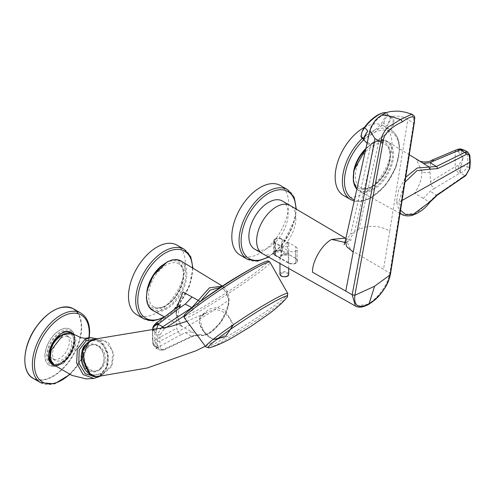 <?xml version="1.0" encoding="UTF-8"?>
<svg xmlns="http://www.w3.org/2000/svg" width="495" height="495" viewBox="0 0 495 495"><rect width="100%" height="100%" fill="white"/><g stroke="black" fill="none" stroke-linecap="round" stroke-linejoin="round"><path stroke-width="0.37" stroke-dasharray="2.48 1.86" d="M429.611 202.096L429.214 201.917L416.072 213.333L402.132 214.57M400.102 213.054L396.408 201.985L398.555 190.235L405.764 177.198M404.984 182.141L398.741 202.034L400.542 210.27M437.215 195.216A1.751 0.903 57.2 0 1 436.367 195.11L429.214 201.917L423.33 198.384L430.155 191.28L434.226 188.546C432.104 186.9 430.829 184.635 430.415 181.745L430.007 171.852L430.415 162.502L431.72 160.262M465.764 175.607A1.751 0.971 53.8 0 1 464.824 175.564L436.367 195.11L430.155 191.28M467.942 152.182L469.347 154.669L469.736 160.924L469.347 167.663C468.963 170.744 467.453 173.374 464.824 175.564L460.437 173.027C463.079 172.081 465.51 169.983 467.738 166.735L461.062 165.955L462.98 158.276A5.847 3.372 0 0 0 462.819 158.251L458.166 151.315A5.847 1.782 82.4 0 1 459.249 148.995M430.007 171.852C427.222 173.009 424.543 172.947 421.957 171.654L416.091 158.87M464.916 150.43L467.738 153.735L461.062 150.74A5.847 3.88 -15.3 0 0 458.166 151.315L455.202 152.132A5.847 3.428 67.1 0 1 456.761 149.663M462.819 158.251C462.862 159.204 461.315 161.636 458.166 165.54L455.202 166.716L455.202 152.132A14931.465 7850.341 4.1 0 0 430.415 162.502M461.204 150.758L460.944 149.014M462.98 158.276L460.882 149.026M421.957 171.654C422 178.268 419.581 185.452 414.692 193.199L423.33 198.384M434.226 188.546A15746.241 9801.062 175.8 0 1 459.372 173.429A5.847 2.877 -121 0 1 455.202 166.716A14931.465 9327.155 -4.5 0 0 430.415 181.745M469.866 168.362A1.751 0.854 6.4 0 0 469.347 167.663L467.738 166.735L467.738 153.735L469.347 154.669A1.751 1.151 172.6 0 1 469.86 155.356M461.204 165.967L460.356 173.021L461.062 165.955A5.847 2.679 12.8 0 0 458.166 165.54A5.847 1.287 -104.5 0 0 460.356 173.021A2.914 1.813 175.8 0 0 459.372 173.429M372.884 186.287A24.843 14.343 120 0 0 390.45 155.857A24.843 14.343 120 0 0 385.308 144.484A24.843 14.343 120 0 0 360.459 158.827A24.843 14.343 120 0 0 360.459 187.518A24.843 14.343 120 0 0 372.884 186.287M364.499 127.302A40.188 23.203 -60 0 1 383.681 125.823A40.188 23.203 -60 0 1 392.003 144.224A40.188 23.203 -60 0 1 374.461 184.666A40.188 23.203 -60 0 1 343.487 195.438M50.026 352.471A13.631 7.871 120 0 0 52.847 359.061A13.631 7.871 120 0 0 63.348 355.41A13.631 7.871 120 0 0 69.3 341.692A13.631 7.871 120 0 0 66.478 335.455A13.631 7.871 120 0 0 61.392 335.307M44.934 355.763A20.827 12.022 -60 0 1 54.023 334.799A20.827 12.022 -60 0 1 70.073 329.225A20.827 12.022 -60 0 1 74.386 338.759A20.827 12.022 -60 0 1 65.297 359.716A20.827 12.022 -60 0 1 49.246 365.291A20.827 12.022 -60 0 1 44.934 355.763M71.094 333.048A18.265 10.55 -60 0 1 73.508 340.337A18.265 10.55 -60 0 1 66.404 357.755A18.265 10.55 -60 0 1 52.909 364.221M51.994 363.893A18.265 10.55 -60 0 1 51.455 363.615A18.265 10.55 -60 0 1 51.455 342.521A18.265 10.55 -60 0 1 69.727 331.978A18.265 10.55 -60 0 1 70.228 332.3M71.781 343.128A13.631 7.871 120 0 0 68.954 336.885A13.631 7.871 120 0 0 55.329 344.755A13.631 7.871 120 0 0 55.329 360.496A13.631 7.871 120 0 0 65.829 356.846A13.631 7.871 120 0 0 71.781 343.128M62.141 362.055C46.685 372.017 46.629 343.109 62.141 335.325C77.684 325.221 77.567 354.216 62.141 362.055L63.174 363.844L75.091 348.307L76.001 339.075L72.474 333.611M71.725 333.265A18.265 10.55 -60 0 1 74.541 340.937A18.265 10.55 -60 0 1 67.258 358.559A18.265 10.55 -60 0 1 53.627 364.722L63.174 363.844M90.715 337.67L101.271 341.785L107.613 353.374L106.852 367.123L99.365 376.714L99.742 375.303L106.444 367.166L107.737 355.33L103.139 344.631L94.502 339.242M88.061 345.207A14.027 11.063 84.9 0 0 86.91 369.338A14.027 11.063 84.9 0 0 104.092 359.42A14.027 11.063 84.9 0 0 88.061 345.207M88.766 345.832A13.297 10.488 84.9 0 0 83.389 361.177A13.297 10.488 84.9 0 0 94.656 371.194A13.297 10.488 84.9 0 0 98.171 370.068A13.297 10.488 84.9 0 0 103.554 354.717A13.297 10.488 84.9 0 0 92.287 344.699A13.297 10.488 84.9 0 0 88.766 345.832M99.514 369.944A13.297 10.488 84.9 0 0 104.891 354.599A13.297 10.488 84.9 0 0 93.629 344.582A13.297 10.488 84.9 0 0 84.367 358.764A13.297 10.488 84.9 0 0 95.999 371.077A13.297 10.488 84.9 0 0 99.514 369.944M88.871 342.515C103.863 332.72 116.443 365.267 100.757 373.143C85.821 382.951 73.161 350.448 88.871 342.515L89.7 341.34M92.67 339.917L104.996 340.399L112.804 351.419L111.703 365.186L102.391 374.133L90.727 375.148M96.339 376.757L102.929 374.232A2.048 1.182 -120 0 1 102.391 374.133L100.757 373.143M102.929 374.232L111.734 366.529L113.838 354.123L108.597 342.812L97.973 338.561M203.495 331.372C196.93 322.356 198.105 316.082 207.021 312.543L207.028 312.543C215.059 307.791 222.292 309.332 228.721 317.177C235.076 324.169 229.575 333.593 223.288 336.185C216.507 341.55 209.905 339.947 203.495 331.372M233.578 324.565L224.996 310.241L216.989 307.469L209.206 309.072L199.07 317.215L203.396 331.118L212.869 339.595M257.92 265.091C280.838 252.914 260.549 270.746 226.97 292.304C193.904 313.88 171.703 323.656 192.685 307.401M209.187 347.843C213.382 346.469 219.143 343.617 226.469 339.279C233.362 335.424 243.893 328.804 258.074 319.417C273.939 308.682 283.685 301.226 287.304 297.043L287.335 297M287.447 242.562A4.387 2.531 180 0 1 288.733 244.351A4.387 2.531 180 0 1 286.023 246.689A4.387 2.531 180 0 1 281.247 246.145L275.56 242.859A4.387 2.531 180 0 1 274.279 241.071A4.387 2.531 180 0 1 276.983 238.732A4.387 2.531 180 0 1 281.766 239.283L287.447 242.562L287.447 254.851L284.402 254.288A5.117 2.951 0 0 0 281.296 254.869L280.244 255.476L281.296 254.869A0.73 0.359 -113.2 0 1 281.729 255.804A4.387 2.531 180 0 1 284.39 255.302L287.447 254.851L281.766 251.571A4.387 2.531 0 0 0 276.983 251.021A4.387 2.531 0 0 0 274.279 253.36A4.387 2.531 0 0 0 275.56 255.154L279.966 257.852A0.73 0.594 -1 0 1 279.966 257.864A4.387 2.531 180 0 1 279.966 257.833A4.387 2.531 180 0 1 280.826 256.323A0.73 0.476 -127.8 0 0 280.244 255.476A5.117 2.951 0 0 0 279.229 257.27L281.247 258.433L281.247 246.145M295.707 246.714A5.117 2.951 180 0 1 297.21 248.799A5.117 2.951 180 0 1 295.707 250.891L295.67 250.909A5.117 2.951 180 0 1 288.437 250.909L288.189 262.981C290.751 264.318 293.318 264.448 295.874 263.371A27.534 15.896 120 0 0 295.917 263.346C298.04 261.725 298.052 260.11 295.961 258.495L297.21 260.686L295.707 262.987A27.244 15.729 -60 0 1 295.67 263.012C293.269 263.946 290.856 263.81 288.437 262.604L275.003 254.981L273.537 253.421L273.5 241.065A5.117 2.951 180 0 1 275.003 238.98L275.003 251.268A27.473 15.865 120 0 0 275.041 251.243L279.242 250.13L282.274 250.779L295.707 258.402L295.707 246.714L282.274 238.955L282.336 250.916L279.279 250.253L274.979 251.38L275.003 238.98M262.461 253.638A27.77 16.032 120 0 0 273.215 253.7L275.003 251.268L273.215 253.7L274.756 255.358L275.003 254.981L275.003 243.156L288.437 250.909M275.003 243.156A5.117 2.951 180 0 1 273.5 241.065M275.041 238.955A5.117 2.951 180 0 1 282.274 238.955M295.961 258.495L282.527 250.872L279.31 250.179L274.836 251.367A27.77 16.032 -60 0 1 274.793 251.392M411.92 114.153L413.981 120.632L389.85 273.042C388.253 283.808 378.304 298.256 367.81 304.165L369.208 303.911M367.81 304.165L355.521 306.089M389.85 273.042L390.456 274.273M344.935 242.457L348.437 241.145L354.624 231.784L358.925 229.494C368.664 224.798 378.941 225.293 389.751 230.967L383.532 269.274L350.868 250.093L345.361 238.132C348.338 239.549 350.367 240.118 351.431 239.852L348.369 241.183M345.312 240.861L350.658 234.265L354.624 231.784L374.888 142.139L379.325 139.231C389.732 132.765 399.05 123.144 391.056 116.585C388.451 114.178 385.048 114.073 380.841 116.269L382.171 114.753M367.259 142.43L371.058 144.002L350.658 234.265M380.841 116.269L375.272 121.176C374.195 122.024 371.009 127.648 370.996 128.168L368.62 136.274M370.996 128.168L369.864 130.655M413.814 124.678L413.622 123.15L407.849 119.512C403.066 116.405 397.466 115.434 391.056 116.585M389.751 230.967L407.849 119.512M358.925 229.494L379.325 139.231M371.058 144.002L374.888 142.139M282.391 201.019A27.77 16.032 -60 0 1 286.011 225.244A27.77 16.032 -60 0 1 265.462 249.22A27.77 16.032 -60 0 1 254.628 249.115M367.909 139.454L367.581 143.81C369.221 146.972 402.336 126.856 390.654 117.185L386.663 115.18C378.644 113.615 369.165 127.958 368.292 137.721M284.39 255.302L284.402 254.288L281.247 252.469A0.73 0.421 120 0 0 281.766 251.571L281.766 239.283M280.826 256.323L281.729 255.804L280.826 256.323M274.279 241.071L274.279 253.36L275.715 255.488A0.73 0.421 -60 0 0 276.08 255.451L279.229 257.27A0.73 0.594 -1 0 1 279.966 257.852L275.715 255.488A0.73 0.421 -60 0 1 275.56 255.154L275.56 242.859M386.812 126.268A17.535 5.593 136.2 0 0 390.524 117.798L386.812 126.268L383.668 122.989A17.535 5.593 -43.8 0 1 361.492 137.449M386.218 112.767A17.535 5.593 -43.8 0 1 386.824 113.188A17.535 5.593 -43.8 0 1 387.381 114.518L390.524 117.798M380.661 113.658A15.71 5.012 -43.8 0 1 382.443 113.194A15.71 5.012 -43.8 0 1 384.578 118.181A15.71 5.012 -43.8 0 1 369.579 133.928A15.71 5.012 -43.8 0 1 362.167 131.466M383.668 122.989L387.381 114.518M367.785 130.928L364.072 139.392M240.149 255.098A40.188 23.203 120 0 0 280.337 231.895A40.188 23.203 120 0 0 280.337 185.489M222.385 286.085L222.905 286.376L228.529 298.906C229.921 302.94 222.484 321.478 217.41 325.438C210.4 333.339 204.002 336.619 198.223 335.276L198.433 335.369C207.807 336.835 212.782 331.768 220.368 322.833C224 318.619 229.531 306.64 229.024 299.611L228.529 298.906M183.93 316.039L193.211 309.66L200.234 301.622M192.06 331.904L185.241 332.677L181.17 334.645C178.726 333.172 177.272 331.013 176.814 328.16L176.344 318.304L177.785 316.101L176.003 313.657L181.783 326.391L198.223 335.276L200.258 334.509C209.589 338.778 229.21 316.701 228.622 300.255L226.456 291.561L220.566 287.286M165.776 327.801L163.975 328.921A1.751 0.879 -121.7 0 0 163.826 328.296M198.223 335.276L191.85 336.284A1.751 1.114 -116.9 0 0 192.741 336.365L192.741 336.365A1.751 1.114 -116.9 0 0 193.211 335.585L200.258 334.509M163.975 328.921L160.225 334.769L159.805 341.284L160.225 347.366C160.665 349.383 161.915 350.021 163.975 349.278L193.211 335.585M185.241 332.677L191.85 336.284L162.694 349.996L159.347 350.07L157.831 347.515L157.41 341.241L157.831 334.521L160.139 329.194M152.949 343.839L152.831 337.343A5.847 3.372 180 0 1 152.788 337.25L152.875 343.53A5.847 4.22 169.5 0 0 152.949 343.839L153.116 344.427L152.949 343.839C153.58 346.129 155.362 347.323 158.289 347.422L156.315 348.319L156.222 346.587L152.98 343.92C153.667 346.253 155.442 347.434 158.301 347.459L162.694 349.996A1.751 1.046 -113.6 0 0 163.499 350.12L163.499 350.12A1.751 1.046 -113.6 0 0 163.975 349.278M179.636 306.374L177.785 316.082C177.55 317.097 178.293 319.863 180.025 324.374L182.791 326.954L181.783 326.391M152.578 330.87L153.091 327.449L154.811 325.555L154.811 340.139A5.847 3.836 -118.9 0 0 158.864 346.921A2.914 1.541 3.9 0 0 158.289 347.422A5.847 4.752 -146.5 0 1 153.091 341.674L154.811 340.139A14931.465 7846.313 -175.9 0 1 176.814 328.16M153.066 344.279A5.847 5.847 0 0 1 152.875 343.53A5.847 4.22 169.5 0 1 153.091 341.674L152.534 339.985L152.54 331.798L152.788 337.25M177.99 306.739L176.814 308.923L176.344 318.304M176.003 313.657L176.579 307.785M155.684 323.482A5.847 3.286 53 0 0 154.811 325.555A14931.465 9331.183 175.6 0 1 176.814 308.923M156.086 330.115L156.222 333.593L153.84 330.604M152.763 330.833L152.831 337.343M160.225 334.769A1.751 0.86 -173 0 1 157.831 334.521L156.222 333.593L156.222 346.587L157.831 347.515A1.751 1.139 -8 0 0 160.225 347.366M166.202 305.613A24.843 14.343 -60 0 1 153.784 306.844A24.843 14.343 -60 0 1 153.784 278.153A24.843 14.343 -60 0 1 178.627 263.81A24.843 14.343 -60 0 1 182.432 283.715A24.843 14.343 -60 0 1 166.202 305.613M177 245.149A40.188 23.203 -60 0 1 177 291.555A40.188 23.203 -60 0 1 136.812 314.758M372.884 143.34A27.757 16.026 -60 0 1 389.881 167.52A27.757 16.026 -60 0 1 355.886 187.141A27.757 16.026 -60 0 1 372.884 143.34M356.889 189.146A28.487 16.446 120 0 0 359.345 191.07A28.487 16.446 120 0 0 373.409 189.56A28.487 16.446 120 0 0 391.972 164.618A28.487 16.446 120 0 0 387.826 141.737A28.487 16.446 120 0 0 373.409 143.043A28.487 16.446 120 0 0 365.762 149.199M402.095 200.426L398.741 202.034L396.408 201.985M470.25 161.636L469.736 160.924M363.782 139.844A38.728 22.362 -60 0 1 399.236 149.595A38.728 22.362 -60 0 1 383.569 187.221A38.728 22.362 -60 0 1 354.494 199.881M365.929 148.463A26.303 15.19 -60 0 1 390.45 154.663A26.303 15.19 -60 0 1 370.26 187.723A26.303 15.19 -60 0 1 353.523 172.322M362.365 138.359A40.188 23.203 -60 0 1 390.914 129.999A40.188 23.203 -60 0 1 399.236 148.401A40.188 23.203 -60 0 1 381.695 188.843A40.188 23.203 -60 0 1 350.72 199.615M74.491 338.815A20.827 12.022 120 0 0 70.179 329.28A20.827 12.022 120 0 0 49.352 341.309A20.827 12.022 120 0 0 49.352 365.353A20.827 12.022 120 0 0 65.402 359.772A20.827 12.022 120 0 0 74.491 338.815M74.491 339.768A19.658 11.348 120 0 0 53.639 337.906A19.658 11.348 120 0 0 53.639 365.706A19.658 11.348 120 0 0 74.491 339.768M48.708 355.967A18.265 10.55 -60 0 1 61.727 333.42M72.685 333.723A18.562 10.717 -60 0 1 74.955 340.937A18.562 10.717 -60 0 1 68.069 358.244A18.562 10.717 -60 0 1 54.636 365.341M69.659 374.294A38.728 22.362 120 0 0 88.877 337.844M40.701 382.722A40.188 23.203 120 0 0 71.676 371.955A40.188 23.203 120 0 0 89.218 331.508A40.188 23.203 120 0 0 80.895 313.112M73.347 308.756A40.188 23.203 -60 0 1 81.675 327.152A40.188 23.203 -60 0 1 64.127 367.599A40.188 23.203 -60 0 1 33.159 378.366M53.151 310.804A39.897 23.036 -60 0 1 81.26 327.152A39.897 23.036 -60 0 1 53.101 375.99A39.897 23.036 -60 0 1 24.837 359.846M62.141 335.325L62.444 334.657M95.479 376.8L99.742 375.303M184.282 317.734L184.307 317.771C184.443 323.538 275.133 264.565 269.911 262.103L269.88 262.072M287.787 293.535C292.526 296.041 206.161 352.199 205.784 346.865M273.506 253.149L274.836 251.367M279.31 250.179L279.31 250.179A27.77 16.032 120 0 0 295.892 217.862A27.77 16.032 120 0 0 290.225 205.543M282.527 250.872L295.775 258.538L297.21 260.686L297.21 248.799M274.756 255.358L288.189 262.981M295.917 263.346L295.707 250.891M295.67 250.909L295.874 263.371M390.456 274.242L389.856 272.993L383.532 269.274M414.482 121.652A1.751 1.225 7.7 0 0 413.981 120.632M276.08 255.451A3.651 2.11 180 0 1 276.08 252.469A3.651 2.11 180 0 1 281.247 252.469M288.733 274.187A4.387 2.531 0 0 0 286.023 271.848A4.387 2.531 0 0 0 281.247 272.392A4.387 2.531 0 0 0 279.966 274.187M281.766 273.29A3.651 2.11 180 0 1 287.873 274.236A3.651 2.11 180 0 1 283.4 276.816A3.651 2.11 180 0 1 281.766 273.29M268.197 256.868A38.728 22.362 120 0 0 295.892 208.89M247.382 259.275A40.188 23.203 120 0 0 287.57 236.072A40.188 23.203 120 0 0 287.57 189.665M166.202 307.989A27.757 16.026 -60 0 1 149.205 283.808A27.757 16.026 -60 0 1 183.2 264.181A27.757 16.026 -60 0 1 166.202 307.989M152.664 310.396A28.487 16.446 120 0 0 166.728 308.886A28.487 16.446 120 0 0 185.291 283.944A28.487 16.446 120 0 0 181.145 261.063M157.41 341.241L159.805 341.284C184.641 328.668 207.578 314.993 228.622 300.255L229.024 299.611C229.018 295.23 227.923 291.648 225.732 288.87L222.905 286.376M193.211 309.66A1.751 0.947 -125 0 0 192.122 307.847M181.17 334.645A15746.241 8320.585 3.9 0 0 158.864 346.921M192.543 267.974A38.728 22.362 -60 0 1 164.346 316.812M161.995 265.394A26.303 15.19 -60 0 1 183.701 272.188A26.303 15.19 -60 0 1 165.169 306.207A26.303 15.19 -60 0 1 146.57 295.466A26.303 15.19 -60 0 1 146.842 291.648M184.233 249.325A40.188 23.203 -60 0 1 184.233 295.732A40.188 23.203 -60 0 1 144.045 318.935M365.885 148.649L373.038 143.006C380.513 139.732 385.444 139.312 387.826 141.737L409.303 154.756M400.047 213.425L359.345 191.07L356.883 189.177M354.228 201.063L357.736 201.601L363.2 201.081L370.155 198.458L385.766 185.056L395.938 167.347L399.663 148.995C399.601 139.943 396.681 133.613 390.914 129.999L383.681 125.823M385.308 144.484C388.315 146.223 389.893 149.818 390.023 155.263C389.485 165.67 385.017 174.902 376.633 182.958C370.105 188.298 364.71 189.814 360.459 187.518M49.246 365.291L49.352 365.353C52.421 366.981 55.916 366.752 59.839 364.667L66.887 358.819C71.961 352.688 74.609 346.178 74.832 339.292C74.807 334.564 73.26 331.229 70.179 329.28L70.073 329.225M70.76 332.572L69.727 331.978M52.489 364.215L51.455 363.615M69.962 374.449L75.747 368.162L84.657 353.486L89.249 337.807M52.847 359.061L55.329 360.496M66.478 335.455L68.954 336.885M93.629 344.582L92.287 344.699M95.999 371.077L94.656 371.194M186.782 321.348L207.021 312.543C201.719 315.779 199.287 317.877 199.726 318.829L199.374 320.166C199.058 320.395 198.866 324.132 203.711 331.05C209.973 339.118 211.65 338.382 213.042 339.025C214.236 340.114 217.651 339.168 223.288 336.185L205.301 346.246M100.009 376.386L102.149 374.771L105.732 370.235L107.768 365.192L108.504 357.112L107.953 353.337L105.113 346.215L100.776 341.154L96.735 338.722M348.437 241.145C345.807 242.878 344.365 244.072 344.124 244.74M279.966 257.852L279.966 263.501M288.733 268.445L288.733 244.351M390.654 117.185L386.824 113.188M367.581 143.81L367.073 143.278M268.624 257.109L282.428 244.722L295.193 218.456L296.319 209.144M153.116 344.427C154.966 347.397 156.036 348.697 156.315 348.319L159.347 350.07L163.499 350.12L192.741 336.365L198.433 335.369M222.892 286.37L222.404 286.073M181.82 326.409L164.464 316.88M192.982 268.24L189.146 286.952L172.792 311.138L162.812 318.118M153.784 306.844C156.797 308.577 160.696 308.144 165.472 305.539C180.811 297.848 189.109 267.919 178.627 263.81"/><path stroke-width="0.74" d="M400.542 210.27L405.584 214.589L413.065 214.459L429.611 202.096L437.481 194.554A1.751 0.903 57.2 0 1 437.215 195.216L429.815 202.3C425.545 208.104 420.069 212.306 413.387 214.904C407.261 217.262 401.785 214.657 402.126 214.57L400.102 213.054M429.611 202.096L429.214 201.917M405.764 177.198L417.242 167.978L429.214 167.056L429.611 169.228L416.982 170.651L404.984 182.141M437.481 194.554C448.377 187.469 457.894 180.91 466.024 174.89A1.751 0.971 53.8 0 1 465.764 175.607L437.215 195.216M416.283 158.988L429.214 167.056L436.367 166.499A1.751 1.07 65.3 0 1 437.481 168.628L429.611 169.228M466.024 174.89L469.433 168.845L469.811 162.304L469.433 156.253C469.037 154.254 467.899 153.685 466.024 154.533C457.894 158.901 448.377 163.597 437.481 168.628M423.33 163.474L430.155 162.7L436.367 166.499L464.824 152.386A1.751 1.139 61.9 0 1 466.024 154.533M460.882 149.026L460.437 149.849L464.824 152.386L467.942 152.182L469.86 155.356A1.751 1.151 172.6 0 1 469.433 156.253M430.155 162.7L434.226 160.739L431.72 160.262C430.211 161.717 421.121 163.715 416.208 158.945M431.714 160.256L456.761 149.663A5.847 3.428 67.1 0 1 459.372 150.096A2.914 1.541 -176.1 0 1 460.356 149.837L464.916 150.43L467.942 152.182M460.833 149.001L460.356 149.837A5.847 1.782 82.4 0 0 459.249 148.995L459.249 148.995A5.847 5.847 0 0 1 460.833 149.001M362.365 138.359A40.188 23.203 -60 0 0 350.72 199.615L343.487 195.438A40.188 23.203 -60 0 1 337.51 162.638A40.188 23.203 -60 0 1 364.499 127.302M61.392 335.307A13.631 7.871 120 0 0 59.66 336.13A13.631 7.871 120 0 0 50.026 352.471M52.909 364.221A18.265 10.55 -60 0 1 51.994 363.893M70.228 332.3A18.265 10.55 -60 0 1 71.094 333.048M63.174 334.731L51.127 350.38L50.174 358.962L53.584 364.697C50.478 361.833 49.16 358.986 49.648 356.171C50.49 348.449 52.117 342.169 62.444 334.657L72.462 333.605C71.261 332.096 67.926 332.448 62.444 334.657M99.792 376.41L93.833 378.452L83.129 374.536L76.638 362.959L77.35 349.105L84.892 339.421L90.715 337.67L96.735 338.722M90.053 341.21A2.048 1.182 -120 0 0 89.756 341.303C90.919 340.331 93.66 339.415 97.973 338.561L90.053 341.21L82.739 350.819L85.078 365.657L89.774 373.948L96.333 376.757C93.623 376.67 91.754 376.132 90.727 375.148L82.77 359.129L82.578 349.854L86.928 343.252L92.67 339.917M96.333 376.757L147.324 367.964L195.803 350.856L205.301 346.246M212.869 339.595L225.429 336.724L233.578 324.565M192.685 307.401L193.601 306.683C206.093 296.876 231.351 280.133 248.515 270.282L257.92 265.091M209.187 347.843C216.723 345.757 225.25 341.897 234.772 336.266L250.959 326.372L267.591 314.808C276.062 308.694 282.633 302.773 287.304 297.043C289.742 293.3 277.559 299.741 269.317 304.53C260.995 309.158 248.205 317.32 230.955 329.02C212.906 341.791 205.654 348.065 209.187 347.843L205.79 346.859C202.412 345.64 242.655 317.184 268.884 302.241C280.535 295.565 286.834 292.663 287.787 293.535L269.911 262.103C268.853 261.242 262.282 264.274 250.185 271.211C222.88 286.766 180.972 316.385 184.307 317.771L205.79 346.859M352.18 294.791L354.853 295.28C353.721 306.102 358.51 308.979 369.208 303.911C380.315 296.369 387.288 286.704 390.122 274.917L414.179 122.209C416.078 113.25 409.278 117.092 402.027 122.03C395.468 125.049 384.368 131.583 383.47 139.949L354.853 295.28L374.523 286.271A69.944 30.511 -106.6 0 1 374.449 286.735L368.893 304.27C363.219 307.37 358.739 307.964 355.441 306.046L352.18 294.791L354.865 295.23M355.521 306.089L262.461 253.638A27.77 16.032 120 0 1 262.375 253.588A27.77 16.032 120 0 1 262.375 221.525A27.77 16.032 120 0 1 290.144 205.493A27.77 16.032 120 0 1 290.225 205.543L345.201 238.039M368.602 136.354L367.265 142.399L369.858 130.661L374.925 138.52L380.785 142.102L381.274 139.522C381.082 136.589 385.58 128.917 388.445 126.906L400.535 119.524L411.92 114.153C416.196 117.241 414.321 117.587 414.482 121.652L390.462 274.249L390.122 274.917L374.523 286.271M345.863 238.417L345.343 238.12L331.706 239.419C322.239 244.085 311.968 261.496 312.543 272.225L345.757 291.085L353.22 252.06L346.636 246.59L345.312 240.861L344.124 244.74M331.706 239.419L344.935 242.457M374.925 138.52L353.22 252.06M367.265 142.399L345.306 240.886M411.896 114.147C405.98 112.78 410.404 113.039 399.465 111.177C387.901 110.967 386.193 112.749 382.171 114.753L391.155 116.498L400.535 119.524A1.751 1.015 -120 0 1 402.027 122.03M262.375 253.588L254.628 249.115A27.77 16.032 -60 0 1 250.371 226.865A27.77 16.032 -60 0 1 268.513 202.393A27.77 16.032 -60 0 1 282.391 201.019L290.144 205.493M367.073 143.278L361.492 137.449A17.535 5.593 -43.8 0 1 360.935 136.113L364.072 139.392A17.535 5.593 136.2 0 1 367.785 130.928L364.648 127.648A17.535 5.593 -43.8 0 1 382.19 113.108A17.535 5.593 -43.8 0 1 384.182 112.588A17.535 5.593 -43.8 0 1 386.218 112.767M362.167 131.466A15.71 5.012 -43.8 0 1 362.229 131.317A15.71 5.012 -43.8 0 1 380.661 113.658L382.19 113.108M364.648 127.648L362.099 131.62L360.935 136.113M296.319 209.144L294.172 197.307L287.57 189.665L280.337 185.489A40.188 23.203 120 0 0 260.246 187.475A40.188 23.203 120 0 0 233.987 222.892A40.188 23.203 120 0 0 240.149 255.098L247.382 259.275L257.301 261.174L268.624 257.109M200.258 301.641L198.223 300.422L209.391 287.861L222.385 286.085M220.566 287.286L210.035 290.212L200.333 301.511M192.122 307.847A1.751 0.947 -125 0 0 191.85 307.673L198.223 300.422L192.06 297L185.241 304.103L181.17 306.838L177.86 306.826L180.496 304.604L179.636 306.374M163.826 328.296A1.751 0.879 -121.7 0 0 162.694 326.818L191.85 307.667L185.241 304.103M183.93 316.039L165.776 327.801M160.139 329.194L162.694 326.818L158.301 324.281L156.086 330.115M176.579 307.785L183.014 291.976L192.06 297M177.866 306.82L155.684 323.482A5.847 3.286 53 0 1 158.864 323.594A2.914 1.813 -4.2 0 0 158.289 324.237L158.301 324.281C155.053 325.128 153.277 326.607 152.98 328.711L152.763 330.833M153.84 330.604L152.98 328.711M152.578 330.87L152.837 327.993A5.847 2.339 -172.1 0 0 152.949 328.624C153.629 326.292 155.405 324.831 158.289 324.237A5.847 4.263 28 0 0 153.462 326.057L153.462 326.057A5.847 5.847 0 0 0 152.837 327.993L152.837 327.993A5.847 2.339 -172.1 0 1 153.091 327.449A5.847 4.263 28 0 1 153.462 326.057L155.684 323.482M162.812 318.118L152.794 320.927L144.045 318.935L136.812 314.758A40.188 23.203 -60 0 1 128.483 296.363A40.188 23.203 -60 0 1 146.031 255.915A40.188 23.203 -60 0 1 177 245.149L184.233 249.325L190.736 256.757L192.982 268.24M365.762 149.199A28.487 16.446 120 0 0 356.889 189.146M469.433 168.845A1.751 0.854 6.4 0 0 469.866 168.362L465.764 175.607M402.095 200.426L469.811 162.304L470.25 161.636L469.866 168.362M434.226 160.739A15746.241 8320.585 -176.1 0 1 459.372 150.096M354.494 199.881A38.728 22.362 -60 0 1 344.978 174.828A38.728 22.362 -60 0 1 363.782 139.844M353.523 172.322A26.303 15.19 -60 0 1 365.929 148.463M93.833 378.452L86.111 378.904L71.868 375.383L53.621 364.722A18.265 10.55 -60 0 1 52.489 364.215A18.265 10.55 -60 0 1 48.708 355.967M61.727 333.42A18.265 10.55 -60 0 1 70.76 332.572A18.265 10.55 -60 0 1 71.725 333.265M54.636 365.341A18.562 10.717 -60 0 1 52.47 343.289A18.562 10.717 -60 0 1 72.685 333.723M88.877 337.844A38.728 22.362 120 0 0 89.218 332.702A38.728 22.362 120 0 0 59.19 318.563A38.728 22.362 120 0 0 34.953 370.099A38.728 22.362 120 0 0 69.659 374.294M89.249 337.807L89.644 332.102C89.576 323.056 86.662 316.72 80.895 313.112A40.188 23.203 120 0 0 40.701 336.315A40.188 23.203 120 0 0 40.701 382.722L54.592 383.823L69.962 374.449M40.701 382.722L33.159 378.366A40.188 23.203 -60 0 1 33.159 331.959A40.188 23.203 -60 0 1 73.347 308.756L80.895 313.112M24.837 359.846A39.897 23.036 -60 0 1 53.151 310.804M84.892 339.421L86.309 340.678L79.194 349.934L78.798 363.089L85.27 373.737L95.479 376.8M94.502 339.242L86.309 340.678M86.91 343.27L89.756 341.303A2.048 1.182 -120 0 0 89.7 341.34M345.757 291.085L352.193 294.735L380.785 142.102L382.982 142.48M383.47 139.949L381.274 139.522M390.128 274.867L390.45 274.298C388.253 283.845 385.648 286.704 382.876 291.029C379.572 295.131 377.994 298.219 368.886 304.27M414.179 122.209A1.751 1.225 7.7 0 0 414.482 121.652M413.814 124.678L414.105 124.152M288.733 274.187C288.733 276.445 286.413 277.219 281.779 276.501L279.966 274.187A4.387 2.531 0 0 0 284.347 276.717A4.387 2.531 0 0 0 288.733 274.187L288.733 268.445M295.892 208.89A38.728 22.362 120 0 0 268.513 193.446A38.728 22.362 120 0 0 241.127 240.694A38.728 22.362 120 0 0 268.197 256.868M287.57 189.665A40.188 23.203 120 0 0 267.479 191.652A40.188 23.203 120 0 0 241.22 227.069A40.188 23.203 120 0 0 247.382 259.275M166.728 262.369A28.487 16.446 120 0 0 148.073 287.632A28.487 16.446 120 0 0 152.664 310.396L148.816 306.721L147.207 303.144L146.378 297.792L147.151 290.076L153.271 275.492L167.329 261.793L172.161 259.955L176.072 259.572L181.145 261.063A28.487 16.446 120 0 0 166.728 262.369M181.17 306.838A15746.241 9801.062 -4.2 0 0 158.864 323.594M164.346 316.812A38.728 22.362 -60 0 1 137.783 300.539A38.728 22.362 -60 0 1 164.761 253.347A38.728 22.362 -60 0 1 192.543 267.974M146.842 291.648A26.303 15.19 -60 0 1 161.995 265.394M144.045 318.935A40.188 23.203 -60 0 1 135.717 300.539A40.188 23.203 -60 0 1 153.264 260.092A40.188 23.203 -60 0 1 184.233 249.325M356.883 189.177L353.319 181.312L353.888 170.484L365.885 148.649M470.25 161.636L469.86 155.356M460.944 149.014L464.916 150.43M456.761 149.663L459.249 148.995M416.091 158.87L409.303 154.756M402.126 214.57L400.047 213.425M350.72 199.615L354.228 201.063M52.489 364.215C40.225 358.652 59.808 324.732 70.76 332.572M33.159 378.366C21.007 372.129 22.399 346.556 35.708 327.653C48.77 310.155 61.312 303.856 73.347 308.756M72.474 333.611L80.369 337.392C80.691 337.825 86.142 338.487 85.375 338.19L90.158 337.714M93.864 378.446L100.009 376.386M90.727 375.148L87.522 372.438C86.563 371.399 81.23 366.659 81.168 355.979C82.585 345.355 84.824 345.931 86.928 343.252M97.973 338.561L170.063 326.657L186.782 321.348M184.307 317.771L183.917 316.107L184.344 315.123C184.375 315.235 183.837 314.467 193.489 306.77M269.905 262.103L268.544 261.069C268.309 261.131 268.469 259.634 256.2 266.001M287.304 297.043L287.781 293.535M256.008 266.1A438.434 438.434 0 0 0 193.601 306.683M382.171 114.753L377.629 118.02L374.95 120.928L371.207 126.745L369.864 130.655M279.966 274.187L279.966 263.501M222.404 286.073L181.145 261.063M164.464 316.88L152.664 310.396"/></g></svg>
